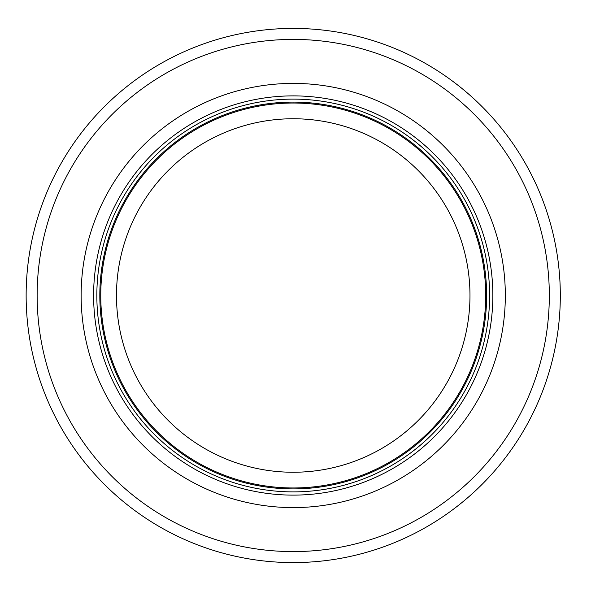 <?xml version="1.0" encoding="UTF-8"?>
<svg xmlns="http://www.w3.org/2000/svg" width="591" height="591" viewBox="0 0 591 591"><rect width="100%" height="100%" fill="white"/><g stroke="black" fill="none" stroke-linecap="round" stroke-linejoin="round"><path stroke-width="0.89" d="M485.691 295.5A192.459 192.459 0 0 0 196.995 128.823A192.459 192.459 0 0 0 196.995 462.177A192.459 192.459 0 0 0 485.691 295.5M489.614 295.5A196.389 196.389 0 0 0 195.03 125.425A196.389 196.389 0 0 0 195.03 465.575A196.389 196.389 0 0 0 489.614 295.5M505.327 295.5A212.103 212.103 0 0 0 187.177 111.817A212.103 212.103 0 0 0 187.177 479.183A212.103 212.103 0 0 0 505.327 295.5M560.312 295.5A267.088 267.088 0 0 0 159.681 64.197A267.088 267.088 0 0 0 159.681 526.803A267.088 267.088 0 0 0 560.312 295.5M469.978 295.5A176.753 176.753 0 0 1 204.848 448.569A176.753 176.753 0 0 1 204.848 142.431A176.753 176.753 0 0 1 469.978 295.5M486.637 295.5A193.412 193.412 0 0 0 196.522 128.003A193.412 193.412 0 0 0 196.522 462.997A193.412 193.412 0 0 0 486.637 295.5M492.85 295.5A199.618 199.618 0 0 0 193.42 122.625A199.618 199.618 0 0 0 193.42 468.375A199.618 199.618 0 0 0 492.85 295.5M549.32 295.5A256.095 256.095 0 0 0 165.177 73.72A256.095 256.095 0 0 0 165.177 517.28A256.095 256.095 0 0 0 549.32 295.5"/></g></svg>
